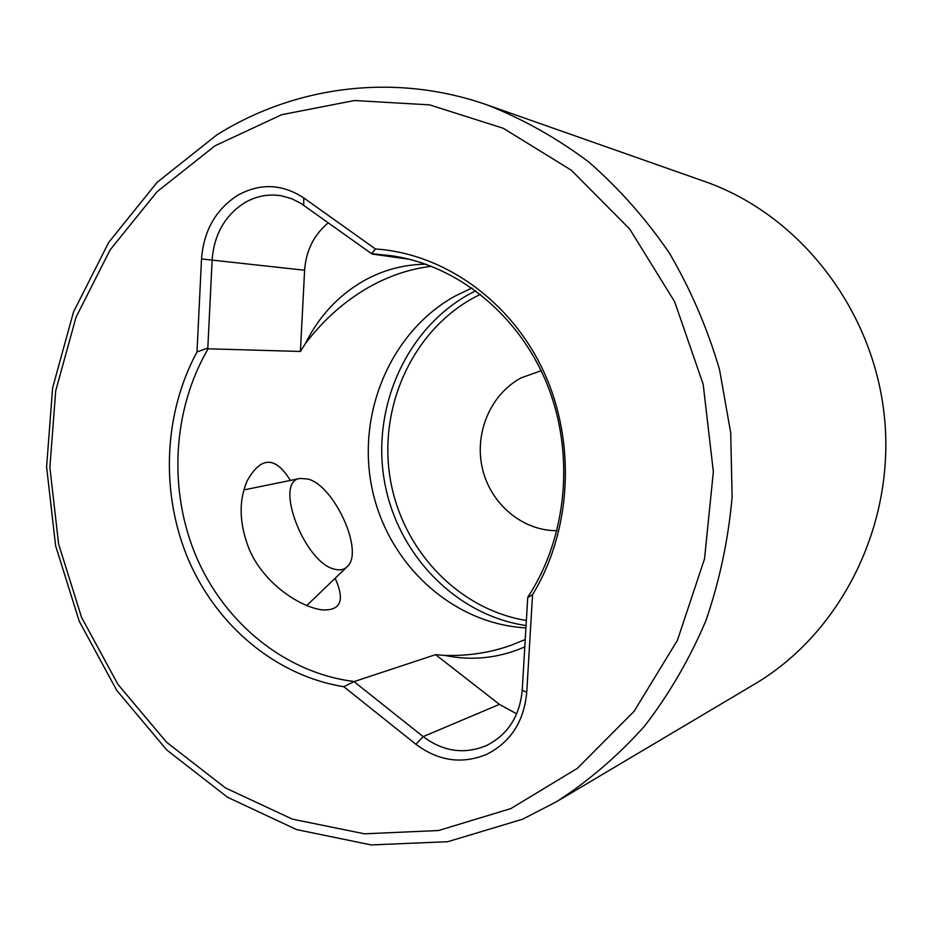 <?xml version="1.0" encoding="UTF-8"?>
<svg xmlns="http://www.w3.org/2000/svg" width="932" height="932" viewBox="0 0 932 932"><rect width="100%" height="100%" fill="white"/><g stroke="black" fill="none" stroke-linecap="round" stroke-linejoin="round"><path stroke-width="1.4" d="M524.809 646.878C498.795 658.225 472.035 661.068 444.541 655.394L435.57 654.648L354.311 681.525L343.803 686.709L415.893 744.26C438.378 761.106 461.957 764.473 486.632 754.361C510.596 742.256 523.959 721.589 526.743 692.371L532.545 594.674L527.722 597.633L528.013 596.818C567.367 536.89 575.044 452.987 546.863 383.635C518.53 314.294 457.099 265.014 391.382 255.741L371.565 253.667L375.433 248.96L303.762 197.922C281.977 183.709 259.807 182.917 237.252 195.569C215.583 209.828 203.677 230.961 201.522 258.956L197.001 351.935L207.813 348.079L208.104 348.789L300.407 351.469L305.37 343.64C318.721 316.694 337.885 295.922 362.851 281.301C382.446 270.187 403.451 264.478 425.866 264.175M354.556 682.049L423.151 736.63C443.294 751.67 464.392 754.652 486.446 745.565L486.76 745.414C507.975 734.509 519.8 716.079 522.235 690.158L527.722 597.633M525.24 639.527L510.456 645.515C489.37 652.831 467.398 656.128 444.541 655.394M435.57 654.648L499.424 704.382L516.701 713.854M510.829 808.592L438.564 830.517L364.482 833.814L292.31 819.123L225.369 787.878L166.479 742.152L117.956 684.391L81.573 617.392L58.611 544.078L49.874 467.526L55.71 390.869L76.005 317.253L110.162 249.846L157.065 191.712L215.036 145.776L281.79 114.671L354.44 100.528L429.559 104.862L503.245 128.267L571.339 170.241L629.729 229.062L674.663 301.77L703.182 384.287L713.353 471.732L704.534 558.792L677.459 640.237L634.063 711.361L577.316 768.376L510.829 808.592M216.853 134.872L157.054 182.392L108.706 242.425L73.511 311.975L52.611 387.863L46.6 466.862L55.605 545.744L79.255 621.294L116.745 690.379L166.758 749.98L227.501 797.244L296.597 829.597L371.169 844.928L447.779 841.701L522.596 819.216L556.614 801.66C588.721 780.899 618.044 755.724 644.56 726.121C669.094 694.258 689.517 659.157 705.85 620.817C719.539 581.079 728.3 539.826 732.121 497.059L730.7 432.728L719.481 369.375C707.341 328.192 690.67 289.456 669.444 253.166C645.911 218.775 618.999 188.369 588.698 161.935C556.882 138.111 523.202 119.168 487.634 105.106C395.261 72.44 295.269 85.721 216.853 134.872M371.565 253.667L300.803 203.316L291.669 198.702L281.965 195.918C268.696 193.623 256.102 195.988 244.184 203.036C224.763 215.77 214.08 234.666 212.147 259.737L207.813 348.079M431.481 266.261C409.789 268.87 388.772 275.93 368.431 287.464C344.304 301.351 323.288 320.084 305.37 343.64M290.353 480.434C275.418 456.144 261.065 456.202 247.295 480.621C238.534 500.566 239.128 523.353 249.089 548.995C262.719 581.638 297.483 606.196 321.75 609.854C340.716 611.054 345.178 600.523 335.136 578.283M541.143 370.726L521.233 377.821C490.582 394.108 474.097 433.124 482.403 468.516C490.523 503.932 522.421 530.914 556.987 530.704M525.928 627.9C452.3 623.904 387.922 564.105 372.194 489.114C356.187 414.181 390.24 332.293 454.665 296.294L471.953 288M409.765 259.341L372.404 254.098M328.332 222.818C313.944 234.736 306.034 250.533 304.613 270.233L300.407 351.469M487.634 105.106L704.662 181.472C799.411 214.488 873.832 309.552 884.491 417.501C895.209 525.45 840.885 633.259 754.442 684.216L556.614 801.66M375.433 248.96C444.121 253.574 510.853 300.803 543.659 371.484C576.349 442.187 571.712 530.518 532.545 594.674M343.803 686.709C276.548 675.945 217.377 626.514 188.707 560.377C160.304 494.053 163.298 414.227 197.001 351.935M354.311 681.525C286.275 673.242 225.579 624.265 196.71 557.709C168.063 490.978 172.269 410.22 208.104 348.789M335.415 569.37C304.915 564.349 272.96 480.959 300.139 478.431L307.933 479.025C334.355 485.607 364.249 551.418 347.45 566.47C344.456 569.568 340.448 570.535 335.415 569.37M499.424 704.382L423.151 736.63L415.893 744.26M304.613 270.233L201.522 258.956M526.37 620.479C457.892 609.4 401.82 549.507 390.17 478.454C378.38 407.412 411.991 332.107 472.675 298.31L480.423 294.291M526.067 625.558C455.235 615.085 396.787 553.759 384.322 480.528C371.705 407.319 406.119 329.38 468.714 294.442L475.763 290.749M303.681 205.238L303.762 197.922M522.235 690.158L526.743 692.371M300.139 478.431L243.963 489.917M346.669 567.215L306.803 605.485"/></g></svg>
